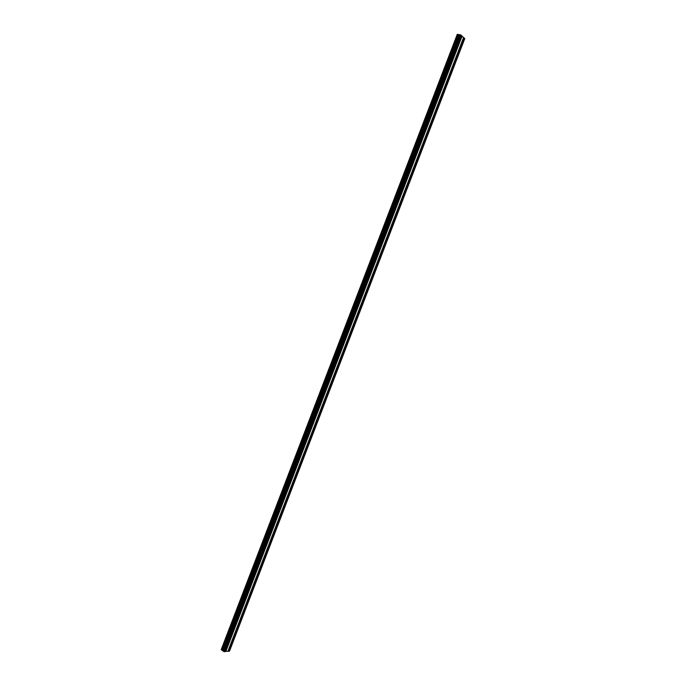 <?xml version="1.0" encoding="UTF-8"?>
<svg xmlns="http://www.w3.org/2000/svg" width="686" height="686" viewBox="0 0 686 686"><rect width="100%" height="100%" fill="white"/><g stroke="black" fill="none" stroke-linecap="round" stroke-linejoin="round"><path stroke-width="1.03" d="M458.728 34.677L457.27 34.343L221.218 649.608L222.478 650.371M458.694 34.849L459.183 35.046M222.573 650.182L223.053 650.354M461.481 35.561L459.346 34.617L222.847 650.877L225.017 651.554M463.582 37.498L461.635 35.929L225.394 651.323L227.889 651.271M464.671 38.622L463.736 37.859L228.258 651.04L229.467 651.014M457.476 34.309L221.338 649.796M458.428 34.454L222.101 650.354M458.642 34.549L222.315 650.431M458.745 34.643L222.461 650.414L458.763 34.669M459.114 35.02L222.993 650.328M459.423 34.6L222.89 650.945M460.375 34.746L223.653 651.511M460.949 34.995L224.236 651.7M461.498 35.509L224.991 651.623M461.687 35.921L225.42 651.366M461.867 35.946L225.565 651.477M462.081 36.041L225.788 651.546M463.607 37.438L227.863 651.34M463.787 37.85L228.292 651.091M463.968 37.876L228.438 651.194M464.182 37.97L228.652 651.263M464.731 38.476L229.398 651.194M457.27 34.343L221.218 649.608M459.346 34.617L222.847 650.877M461.524 35.543L225.034 651.606M461.635 35.929L225.394 651.323M463.625 37.481L227.906 651.323M463.736 37.859L228.258 651.04M464.782 38.579L229.51 651.134"/></g></svg>
